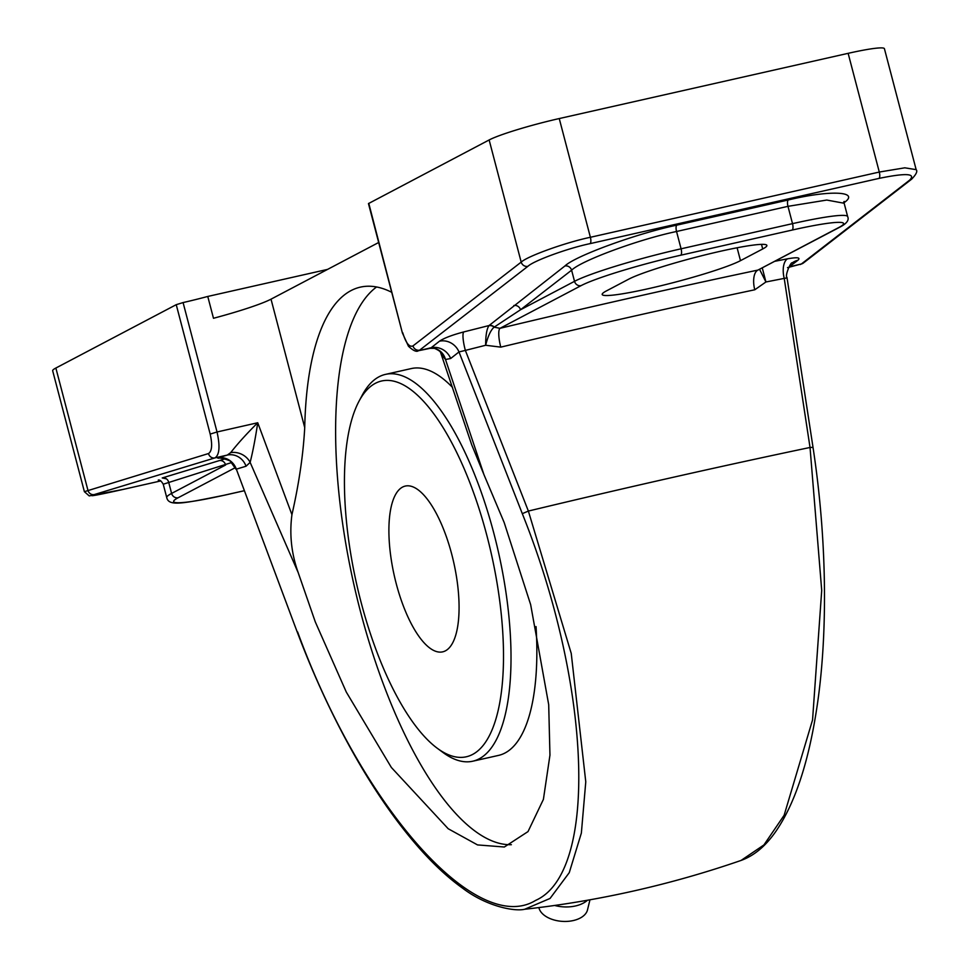 <?xml version="1.0" encoding="UTF-8"?>
<svg xmlns="http://www.w3.org/2000/svg" width="969" height="969" viewBox="0 0 969 969"><rect width="100%" height="100%" fill="white"/><g stroke="black" fill="none" stroke-linecap="round" stroke-linejoin="round"><path stroke-width="1.45" d="M813.076 447.775A5.669 0.836 171.3 0 0 813.076 447.739C827.744 543.863 827.744 640.921 816.104 712.53C807.783 764.759 794.374 804.367 775.89 831.341C765.667 846.082 754.052 855.784 741.067 860.436L763.96 844.907L784.127 815.28L812.555 719.906L821.712 590.375L810.036 447.472L784.224 278.394L765.922 281.979L754.778 289.779A16.994 8.055 78.1 0 1 757.964 270.072L840.268 226.928A5.669 5.269 -117.8 0 1 839.057 227.376A80.439 7.195 165.3 0 0 792.097 230.077L680.662 255.235A80.439 7.195 165.3 0 0 581.109 285.625L500.016 328.309A1113.744 99.662 -14.7 0 1 757.964 270.072L839.057 227.376M754.778 289.779A1096.751 98.135 165.3 0 0 500.779 347.132L485.651 345.267L465.362 350.403L528.371 511.063L571.238 653.421L585.773 781.826L581.364 833.061L569.263 872.657L550.053 898.445L524.677 909.261C598.612 901 670.742 884.721 741.067 860.436L741.067 860.436M554.643 905.458A27.386 16.255 3.7 0 0 575.513 905.954A27.386 16.255 3.7 0 0 587.468 900.237M538.897 907.578A24.552 14.583 3.7 0 0 573.297 920.55A24.552 14.583 3.7 0 0 587.493 909.915L589.964 899.801M218.849 458.192L217.577 458.01A16.994 15.807 -106.8 0 1 236.339 469.153L297.277 632.151C314.574 677.949 334.414 720.318 356.798 759.248C377.462 795.064 398.804 825.261 420.825 849.874C434.948 865.608 448.877 878.374 462.588 888.161C486.499 906.403 514.478 911.732 524.689 909.261M391.73 292.311A288.919 103.538 -102.7 0 0 360.347 287.139A288.919 103.538 -102.7 0 0 304.726 427.62C303.224 454.8 298.961 483.822 291.935 514.684C289.343 534.319 291.415 553.578 298.149 572.473L250.135 462.37L246.041 466.222L236.339 469.153L297.265 632.151M463.703 331.943A16.994 3.513 75.7 0 0 465.362 350.403L458.991 351.941L450.682 358.494L445.51 359.523L483.955 474.653L471.661 444.662L440.665 352.68C440.435 351.505 438.376 350.075 434.5 348.38A16.994 15.383 103.1 0 0 434.487 348.368L430.224 348.319L418.402 350.742L431.144 347.762L439.466 341.209C443.959 338.133 452.038 335.044 463.703 331.943L489.066 325.536L564.891 265.99C575.186 255.961 636.754 233.493 676.834 225.147L788.269 199.977C830.881 189.658 861.247 191.365 843.466 203.078M298.149 572.473L315.288 621.892L346.308 692.084L391.355 767.46L448.199 828.737L477.535 844.92L504.352 847.003L528.02 831.584L543.403 799.389L549.956 755.13L548.696 704.681L530.661 604.668L504.159 522.473L483.955 474.653M376.578 286.969A288.919 103.538 -102.7 0 0 360.504 611.681A288.919 103.538 -102.7 0 0 511.378 844.702M378.661 242.504L271.017 299.167L304.726 427.62M123.136 489.418A5.669 2.035 -102.7 0 0 123.184 489.406L89.221 495.91L84.388 491.683L52.665 370.764A56.65 5.063 -14.7 0 1 55.863 368.038L176.237 304.678L183.08 302.57A67.975 6.08 165.3 0 0 207.766 296.453L213.483 318.28A67.975 6.08 165.3 0 0 271.017 299.167M368.777 203.32L402.401 332.997L368.462 203.587L489.139 139.96A56.65 5.063 -14.7 0 1 559.246 118.557L848.141 53.331A56.65 5.063 -14.7 0 1 884.418 48.704L916.153 169.648L904.792 167.819L879.295 172.046L848.141 53.331M402.729 332.73C405.866 343.002 409.269 347.399 412.951 345.933L521.189 262.115C527.596 256.107 565.654 242.456 590.387 237.284L879.295 172.046A5.669 2.035 -102.7 0 1 878.992 178.405L590.097 243.631C567.834 248.27 533.628 260.758 527.911 266.318L419.674 350.136A5.669 5.22 -127.8 0 1 412.951 345.933M207.766 296.453L327.57 269.394M84.388 491.683L208.517 453.54C211.993 451.263 212.538 444.771 210.188 434.088L176.237 304.678M183.08 302.57L217.032 431.98L257.742 422.75L291.935 514.684M740.486 260.661A73.644 6.589 -14.7 0 1 662.033 285.48A73.644 6.589 -14.7 0 1 602.185 294.491A73.644 6.589 -14.7 0 1 606.364 290.942L628.578 279.242A73.644 6.589 -14.7 0 1 707.031 254.411A73.644 6.589 -14.7 0 1 766.879 245.411A73.644 6.589 -14.7 0 1 762.712 248.96L740.486 260.661L737.106 247.773M536.039 626.58A198.27 71.052 77.3 0 1 498.611 755.384L472.811 761.198A198.27 71.052 77.3 0 1 442.869 752.392L437.31 748.286A192.613 69.029 -102.7 0 0 486.947 535.821A192.613 69.029 -102.7 0 0 358.966 401.311A192.613 69.029 -102.7 0 0 361.037 602.1A192.613 69.029 -102.7 0 0 437.31 748.286M358.966 401.311L362.212 395.219A198.27 71.052 77.3 0 1 385.48 374.385L411.268 368.571A198.27 71.052 77.3 0 1 452.511 387.406M385.48 374.385A198.27 71.052 77.3 0 1 493.948 533.677A198.27 71.052 77.3 0 1 472.811 761.198M451.76 554.341A84.969 30.451 77.3 0 1 442.7 651.846A84.969 30.451 77.3 0 1 396.212 583.58A84.969 30.451 77.3 0 1 405.272 486.075A84.969 30.451 77.3 0 1 451.76 554.341M434.5 348.368A16.994 15.383 103.1 0 1 445.51 359.523L441.186 354.085M257.742 422.75C255.332 438.739 252.8 451.954 250.135 462.37A16.994 14.935 -153.4 0 0 230.683 452.632C237.72 443.608 246.744 433.652 257.742 422.75M210.188 434.088L217.032 431.98C220.193 446.224 219.515 454.861 214.985 457.889L94.368 494.541C86.738 497.097 96.355 495.377 123.233 489.393L160.818 480.915M166.414 478.843L162.235 477.947L225.002 458.882M787.518 267.638L801.424 263.943L909.661 180.125C916.214 173.427 905.991 172.857 878.992 178.405M217.577 458.01L227.279 455.079L230.683 452.632M429.122 348.174L431.144 347.762A16.994 15.698 51.8 0 1 450.682 358.494M788.269 199.977A5.669 2.035 77.3 0 0 787.979 206.336L792.521 223.645A86.108 7.704 -14.7 0 1 847.657 216.608L844.156 203.26L826.787 200.05L787.979 206.336L676.544 231.494C638.934 239.319 581.218 260.6 571.601 270.194L520.523 309.753L494.105 327.183L500.016 328.309A16.994 4.033 76.6 0 0 500.779 347.132M231.482 462.588L163.24 484.221L166.741 497.569A86.108 7.704 -14.7 0 1 171.61 493.427L225.62 464.999A5.669 5.281 -106.9 0 0 219.151 460.65M564.891 265.99A5.669 5.22 52.2 0 1 571.601 270.194L574.52 281.325L520.523 309.753A5.669 5.22 52.2 0 0 513.812 305.538M488.885 325.741C486.717 329.133 485.639 335.637 485.651 345.267C488.013 336.001 490.835 329.981 494.105 327.183A5.669 5.305 39.9 0 0 488.885 325.741L489.066 325.536A5.669 5.293 -130.5 0 1 494.275 327.062M786.707 277.946L784.224 278.394A16.994 8.515 79 0 1 787.506 258.82C797.439 257.064 800.903 257.536 797.899 260.273L789.166 266.923L801.424 263.943A5.669 5.22 52.2 0 0 803.337 263.047L800.224 264.537M208.517 453.54A5.669 5.281 73.1 0 0 214.985 457.889L227.279 455.079A16.994 15.807 -106.8 0 1 246.041 466.222M297.616 631.945C361.498 806.692 476.445 936.829 535.615 900.407C598.297 872.706 591.744 686.476 522.303 513.667L528.371 511.063A1096.751 98.135 165.3 0 1 810.036 447.472A5.669 0.836 171.3 0 1 813.076 447.739L786.973 277.376C784.696 275.693 790.922 261.327 792.291 262.878A16.994 15.601 -127.3 0 1 792.291 262.878A16.994 15.601 -127.3 0 1 797.899 260.273M759.599 269.394L765.922 281.979L762.373 268.292M522.303 513.667L458.991 351.941A16.994 15.698 51.8 0 0 439.466 341.209M527.911 266.318A5.669 5.22 -127.8 0 1 521.189 262.115L489.139 139.96M559.246 118.557L590.387 237.284A5.669 2.035 -102.7 0 1 590.097 243.631M55.863 368.038L87.913 490.193A5.669 5.281 73.1 0 0 94.368 494.541M762.712 248.96L761.501 244.37M235.273 467.676L178.211 497.715A80.439 7.195 165.3 0 0 225.171 495.014L244.043 490.762M775.067 261.255L787.506 258.82M676.834 225.147A5.669 2.035 77.3 0 0 676.544 231.494L681.086 248.803A86.108 7.704 -14.7 0 0 574.52 281.325A5.669 5.269 62.2 0 0 581.109 285.625M680.662 255.235A5.669 2.035 77.3 0 0 681.086 248.803L792.521 223.645A5.669 2.035 77.3 0 1 792.097 230.077M909.661 180.125A5.669 5.22 52.2 0 0 911.768 179.059M160.83 480.915L123.184 489.406A5.669 2.035 -102.7 0 0 123.233 489.393M178.211 497.715A5.669 5.269 -117.8 0 1 171.61 493.427L168.691 482.296A5.669 5.281 -106.9 0 0 162.235 477.947M840.268 226.928C846.809 223.451 849.28 220.011 847.657 216.608M916.141 169.623C917.764 171.198 916.238 174.396 911.575 179.217L803.337 263.047M402.414 332.997L408.458 346.248C413.278 350.717 416.585 352.207 418.402 350.742M166.741 497.569C168.751 506.872 183.347 503.371 224.99 495.086L244.055 490.786M844.156 203.248L844.229 201.395L843.563 202.218M163.24 484.221C161.314 480.999 159.643 479.631 158.25 480.103L158.262 480.103M235.903 469.129L230.84 462.031C231.736 460.336 217.226 456.956 218.388 458.24L221.441 457.659"/></g></svg>
